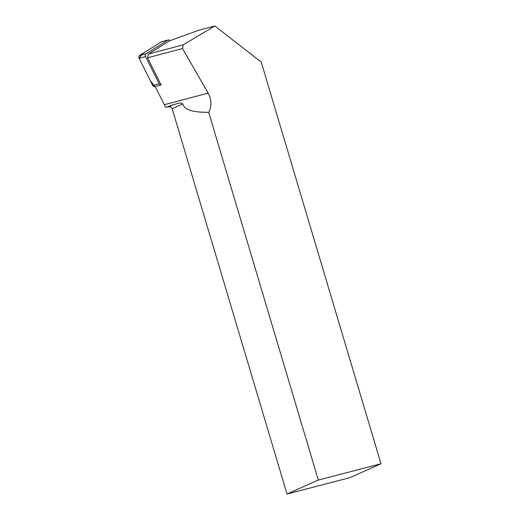 <?xml version="1.0" encoding="UTF-8"?>
<svg xmlns="http://www.w3.org/2000/svg" width="520" height="520" viewBox="0 0 520 520"><rect width="100%" height="100%" fill="white"/><g stroke="black" fill="none" stroke-linecap="round" stroke-linejoin="round"><path stroke-width="0.78" d="M170.014 40.638A2.191 1.8 75.2 0 0 168.227 39.981A2.191 1.8 75.2 0 0 167.817 40.157L146.146 53.664A2.191 1.8 75.2 0 0 145.567 56.57L159.14 83.746A2.191 1.8 75.2 0 0 161.122 84.923L147.57 57.785L182.526 48.529L183.268 44.818L214.844 26L198.933 30.212L169.637 40.774L148.31 54.074L183.268 44.818M167.817 40.157L161.363 41.867L143.435 53.04L139.009 58.052L150.215 80.509L154.804 86.599A2.191 1.8 -104.8 0 1 152.685 85.456L139.113 58.279A2.191 1.8 -104.8 0 1 139.691 55.373L161.363 41.867A2.191 1.8 -104.8 0 1 161.772 41.684L168.227 39.981M182.526 48.529L208.15 93.126C211.66 99.755 211.842 106.151 208.696 112.314L318.325 480.058L287.027 494L172.172 108.713C171.645 107.38 170.436 106.769 168.558 106.899L165.308 107.094A18.772 15.405 75.2 0 0 164.287 104.728L155.181 86.495L161.122 84.923M148.31 54.074L147.57 57.785M318.325 480.058L380.991 463.775L261.222 62.036L214.844 26M380.991 463.775L349.966 477.646L287.027 494M208.696 112.314C192.66 112.47 184.047 109.681 182.858 103.955C179.562 101.745 176.384 104.215 173.44 104.722L166.355 107.153M145.567 56.57L139.113 58.279M152.685 85.456L159.14 83.746M139.691 55.373L146.146 53.664M208.15 93.126L164.287 104.728M168.558 106.899L173.44 104.722M182.858 103.955L172.172 108.713M155.188 86.502L154.791 86.606"/></g></svg>

